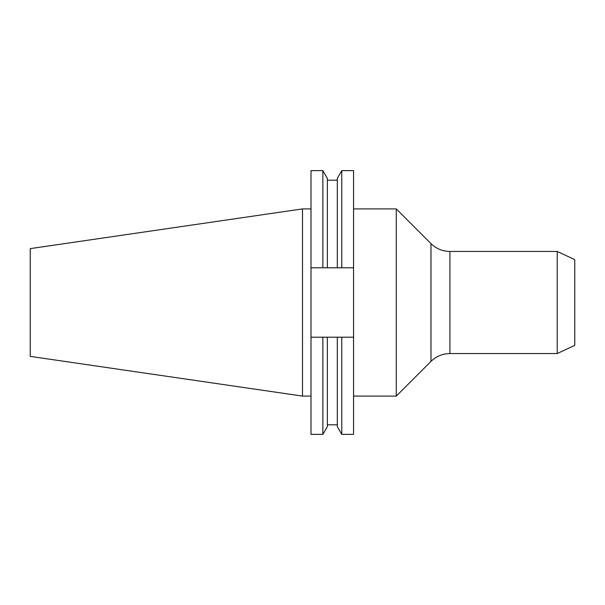 <?xml version="1.0" encoding="UTF-8"?>
<svg xmlns="http://www.w3.org/2000/svg" width="605" height="605" viewBox="0 0 605 605"><rect width="100%" height="100%" fill="white"/><g stroke="black" fill="none" stroke-linecap="round" stroke-linejoin="round"><path stroke-width="0.91" d="M396.29 396.086L430.979 361.397L430.979 243.603L396.29 208.914L396.29 396.086L353.547 396.086M557.22 302.5L557.22 353.547L449.923 353.547L449.923 251.453L557.22 251.453L557.22 302.5M557.22 251.453L574.75 259.628L574.75 345.372L557.22 353.547M302.5 396.086L302.5 208.914L30.25 248.617L30.25 356.383L302.5 396.086L311.008 396.086M337.303 267.788L337.303 178.377L341.772 170.633L353.547 170.633L353.547 267.788L311.008 267.788L311.008 337.212L353.547 337.212L353.547 267.788M353.547 337.212L353.547 434.367L341.772 434.367L341.772 337.212M341.772 170.633L341.772 267.788M337.303 337.212L337.303 426.623L341.772 434.367M311.008 267.788L311.008 170.633L322.873 170.633L327.35 178.377L327.35 267.788M327.35 337.212L327.35 426.623L322.873 434.367L322.873 337.212M322.873 170.633L322.873 267.788M311.008 337.212L311.008 434.367L322.873 434.367M430.979 243.603C436.258 248.731 442.573 251.347 449.923 251.453M327.35 180.192L337.303 180.192M327.35 424.808L337.303 424.808M302.5 208.914L311.008 208.914M353.547 208.914L396.29 208.914M430.979 361.397C436.258 356.269 442.573 353.653 449.923 353.547"/></g></svg>
